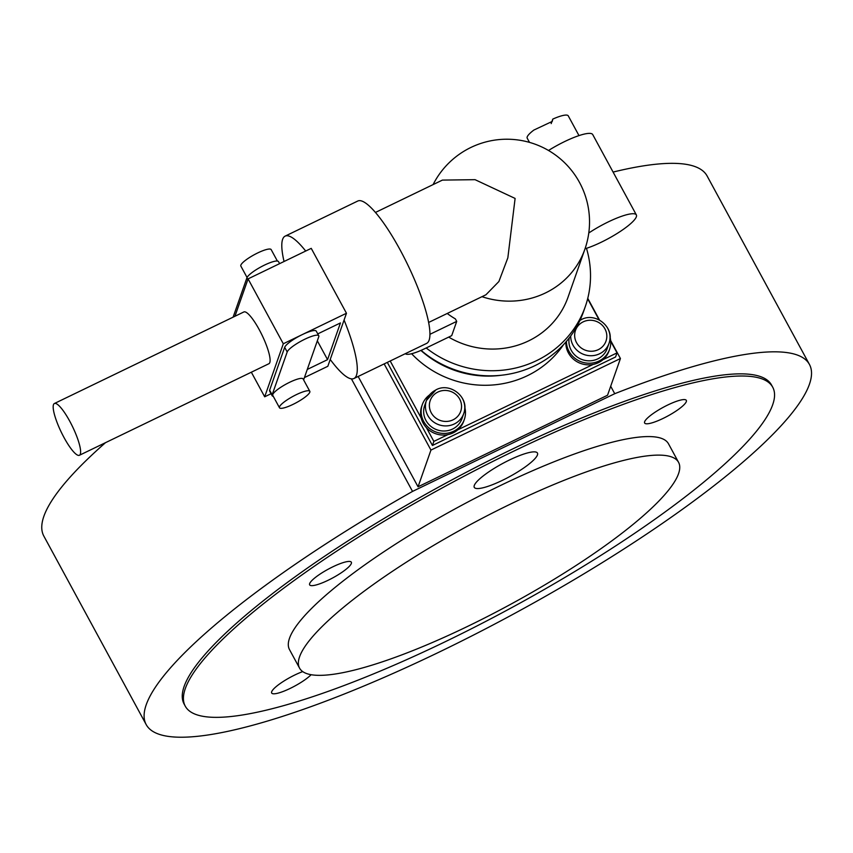 <?xml version="1.0" encoding="UTF-8"?>
<svg xmlns="http://www.w3.org/2000/svg" width="853" height="853" viewBox="0 0 853 853"><rect width="100%" height="100%" fill="white"/><g stroke="black" fill="none" stroke-linecap="round" stroke-linejoin="round"><path stroke-width="1.28" d="M772.722 387.209L771.549 385.044A334.237 69.189 151.5 0 0 511.128 449.702A334.237 69.189 151.5 0 0 184.088 704.002L185.261 706.167A334.237 69.189 151.5 0 0 445.682 641.509A334.237 69.189 151.5 0 0 772.722 387.209A334.237 69.189 151.5 0 0 512.301 451.855A334.237 69.189 151.5 0 0 185.261 706.167M412.532 491.413L614.736 393.702A377.357 78.113 -28.5 0 1 809.454 364.466A377.357 78.113 -28.5 0 1 515.095 613.168A377.357 78.113 -28.5 0 1 146.183 724.581A377.357 78.113 -28.5 0 1 412.532 491.413L351.415 378.86M610.695 386.249L614.736 393.702M105.495 442.675A377.357 78.113 151.5 0 0 43.844 536.1L146.183 724.581M809.454 364.466L707.105 175.974A377.357 78.113 151.5 0 0 613.094 172.071M467.572 626.411A215.638 44.633 151.5 0 0 678.561 462.337A215.638 44.633 151.5 0 0 510.552 504.048A215.638 44.633 151.5 0 0 299.552 668.123A215.638 44.633 151.5 0 0 467.572 626.411M678.561 462.337L668.496 443.795A215.638 44.633 151.5 0 0 500.487 485.506A215.638 44.633 151.5 0 0 289.487 649.581L299.552 668.123M474.279 485.474A35.943 7.442 -28.5 0 1 505.872 461.793A35.943 7.442 -28.5 0 1 537.443 453.06A35.943 7.442 -28.5 0 1 537.433 454.958A35.943 7.442 -28.5 0 1 505.84 478.629A35.943 7.442 -28.5 0 1 474.268 487.362A35.943 7.442 -28.5 0 1 474.279 485.474M644.623 421.755A23.724 4.905 -28.5 0 1 665.479 406.135A23.724 4.905 -28.5 0 1 686.313 400.366A23.724 4.905 -28.5 0 1 686.313 401.614A23.724 4.905 -28.5 0 1 665.457 417.245A23.724 4.905 -28.5 0 1 644.623 423.003A23.724 4.905 -28.5 0 1 644.623 421.755M328.138 580.264A23.724 4.905 -28.5 0 1 309.66 584.859A23.724 4.905 -28.5 0 1 332.873 566.808A23.724 4.905 -28.5 0 1 351.351 562.223A23.724 4.905 -28.5 0 1 328.138 580.264M311.132 674.702A23.724 4.905 -28.5 0 1 288.687 689.117A23.724 4.905 -28.5 0 1 271.67 693.009A23.724 4.905 -28.5 0 1 271.68 691.762A23.724 4.905 -28.5 0 1 302.73 671.599M610.663 340.539L620.43 358.527L607.539 395.238L418.055 486.796L430.946 450.085L384.159 363.911M418.055 486.796L358.153 376.472M587.76 298.358L599.563 320.099M620.43 358.527L430.946 450.085M435.872 389.97A19.768 18.851 19.4 0 0 426.457 400.42L424.666 405.516A19.768 18.851 19.4 0 0 425.946 420.454A19.768 18.851 19.4 0 0 444.935 430.989A19.768 18.851 19.4 0 0 461.963 418.62L463.755 413.513A19.768 18.851 19.4 0 0 462.475 398.575M569.228 337.948A19.768 18.851 19.4 0 0 571.211 350.263A19.768 18.851 19.4 0 0 590.201 360.798A19.768 18.851 19.4 0 0 607.229 348.419L609.021 343.322A19.768 18.851 19.4 0 0 607.741 328.384M566.413 341.413A22.285 21.25 19.4 0 0 569.004 351.329A22.285 21.25 19.4 0 0 590.415 363.207A22.285 21.25 19.4 0 0 609.607 349.25A22.285 21.25 19.4 0 0 610.066 337.18M565.859 342.064A22.285 21.25 19.4 0 0 568.429 352.961A22.285 21.25 19.4 0 0 589.839 364.839A22.285 21.25 19.4 0 0 609.031 350.882L609.607 349.25M429.486 394.971A22.285 21.25 19.4 0 0 422.288 404.685A22.285 21.25 19.4 0 0 423.738 421.521A22.285 21.25 19.4 0 0 445.138 433.399A22.285 21.25 19.4 0 0 464.341 419.452A22.285 21.25 19.4 0 0 464.789 407.371M422.288 404.685L421.723 406.316A22.285 21.25 19.4 0 0 423.163 423.152A22.285 21.25 19.4 0 0 444.573 435.03A22.285 21.25 19.4 0 0 463.765 421.083L464.341 419.452M375.448 212.45L442.398 180.1L475.046 179.674L515.105 198.429L507.844 257.83L498.888 281.522L485.943 294.765L428.611 322.466M284.049 261.498A79.062 17.241 64.2 0 1 285.137 236.132L357.77 201.031A79.062 17.241 64.2 0 1 400.057 249.79A79.062 17.241 64.2 0 1 426.575 343.418L353.942 378.508A79.062 17.241 64.2 0 1 330.228 359.476L327.84 366.278L304.414 377.591M285.137 236.132A79.062 17.241 64.2 0 1 305.694 251.038M79.404 455.278L268.887 363.73A28.746 6.27 -115.8 0 0 259.248 329.684A28.746 6.27 -115.8 0 0 243.873 311.953L54.389 403.512A28.746 6.27 64.2 0 1 69.765 421.233A28.746 6.27 64.2 0 1 79.404 455.278A28.746 6.27 64.2 0 1 64.028 437.546A28.746 6.27 64.2 0 1 54.389 403.512M277.374 261.039L271.169 249.598A17.252 3.572 151.5 0 0 256.007 253.789A17.252 3.572 151.5 0 0 240.845 265.155A17.252 3.572 151.5 0 0 240.845 266.061L247.061 277.502M279.485 406.86A17.252 3.572 -28.5 0 1 294.658 395.493A17.252 3.572 -28.5 0 1 309.81 391.303A17.252 3.572 -28.5 0 1 309.81 392.209A17.252 3.572 -28.5 0 1 294.637 403.576A17.252 3.572 -28.5 0 1 279.485 407.766A17.252 3.572 -28.5 0 1 279.485 406.86M279.485 407.766L272.779 395.408A17.252 3.572 -28.5 0 1 272.779 394.502A17.252 3.572 -28.5 0 1 287.941 383.136A17.252 3.572 -28.5 0 1 303.103 378.945L309.81 391.303M551.198 123.61L552.787 119.1L552.243 121.425L533.882 130.051A23.362 4.83 151.5 0 0 527.197 136.917A23.362 4.83 151.5 0 0 527.197 138.143L529.489 142.376M603.007 359.657L617.028 352.886L615.589 356.97L432.428 445.469L387.315 362.386M578.984 135.606L568.258 115.848A23.362 4.83 151.5 0 0 552.787 119.1M447.217 313.477A82.656 78.839 19.4 0 0 455.363 318.894L456.718 321.378L451.706 335.645L424.858 348.621A25.153 5.203 -28.5 0 1 405.367 353.654M481.977 296.684A82.656 78.839 -160.6 0 0 545.462 292.952A82.656 78.839 -160.6 0 0 584.859 249.268L568.034 297.196A82.656 78.839 -160.6 0 1 448.689 337.106M429.912 334.323L456.718 321.378M588.783 232.997A35.943 7.442 -28.5 0 1 636.349 214.913A35.943 7.442 -28.5 0 1 620.184 231.504A35.943 7.442 -28.5 0 1 585.03 248.777M636.349 214.913L592.728 134.571A35.943 7.442 151.5 0 0 548.522 150.48M317.753 333.896L340.443 322.935L327.552 359.646L317.327 340.816M327.552 359.646L307.283 369.434M273.28 396.325A17.966 3.721 -28.5 0 1 272.15 395.749L269.633 391.111A17.966 3.721 -28.5 0 1 269.633 390.173L284.678 347.342A17.966 3.721 -28.5 0 1 302.25 334.611L346.467 313.254L311.238 248.362L248.074 278.878L234.948 316.26M272.15 395.749A17.966 3.721 -28.5 0 1 272.15 394.8L287.194 351.98A17.966 3.721 -28.5 0 1 302.986 340.134A17.966 3.721 -28.5 0 1 318.777 335.773A17.966 3.721 -28.5 0 1 318.766 336.722L303.732 379.542A17.966 3.721 -28.5 0 1 303.593 379.862M279.613 263.641L278.504 261.615A17.966 3.721 151.5 0 0 262.724 265.976A17.966 3.721 151.5 0 0 246.922 277.822L233.114 317.145M271.041 393.723L264.686 396.794L283.303 343.77L302.25 334.611A17.966 3.721 -28.5 0 1 316.26 331.135L318.777 335.773M346.467 313.254L330.228 359.476M264.686 396.794L251.336 372.207M283.303 343.77L248.074 278.878M344.079 320.046A79.062 17.241 64.2 0 1 353.942 378.508M586.48 248.319A102.072 97.349 -160.6 0 1 585.265 306.685A102.072 97.349 -160.6 0 1 426.191 347.971M585.265 306.685L583.473 311.782A102.072 97.349 -160.6 0 1 421.083 350.359M501.5 375.224A97.039 92.54 -160.6 0 1 420.892 350.434M563.481 344.697A97.039 92.54 -160.6 0 1 411.615 353.728M432.428 445.469L433.857 441.396L426.415 427.684M421.169 418.023L390.205 360.99M433.857 441.396L447.878 434.625M457.741 429.848L593.144 364.423M587.653 298.785L599.094 319.854M610.716 341.275L617.028 352.886M454.329 423.962A19.768 18.851 19.4 0 0 463.755 413.513C470.088 398.234 450.672 381.728 435.99 389.821L426.457 400.42A19.768 18.851 19.4 0 0 427.737 415.358A19.768 18.851 19.4 0 0 454.329 423.962M453.018 419.847A16.175 15.429 -160.6 0 1 431.255 412.809A16.175 15.429 -160.6 0 1 437.909 392.039A16.175 15.429 -160.6 0 1 459.671 399.076A16.175 15.429 -160.6 0 1 453.018 419.847M570.71 335.986A19.768 18.851 19.4 0 0 573.003 345.166A19.768 18.851 19.4 0 0 599.606 353.771A19.768 18.851 19.4 0 0 609.021 343.322C615.354 328.042 595.938 311.526 581.266 319.63L579.997 320.301M598.284 349.655A16.175 15.429 -160.6 0 1 576.521 342.618A16.175 15.429 -160.6 0 1 583.185 321.848A16.175 15.429 -160.6 0 1 604.948 328.885A16.175 15.429 -160.6 0 1 598.284 349.655M581.149 319.779A19.768 18.851 19.4 0 0 579.944 320.408M269.633 390.173L272.15 394.8M284.678 347.342L287.194 351.98M246.922 277.822L247.85 279.517M584.859 249.268A82.656 82.656 0 0 0 539.277 145.842A82.656 82.656 0 0 0 433.1 184.589"/></g></svg>
